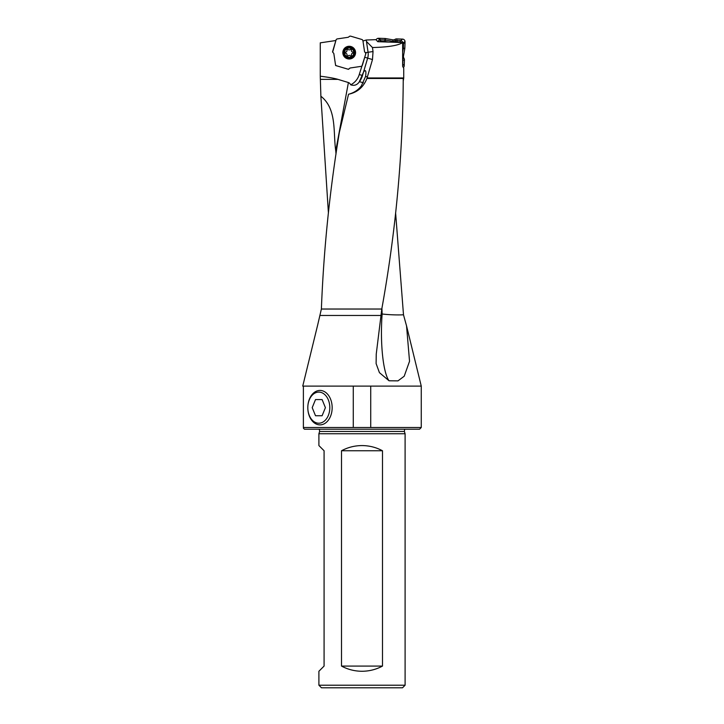 <?xml version="1.0" encoding="UTF-8"?>
<svg xmlns="http://www.w3.org/2000/svg" width="724" height="724" viewBox="0 0 724 724"><rect width="100%" height="100%" fill="white"/><g stroke="black" fill="none" stroke-linecap="round" stroke-linejoin="round"><path stroke-width="1.09" d="M332.732 51.875L335.891 40.517L320.261 42.843L320.261 76.21A583.435 20.363 180 0 1 337.981 79.369L348.407 82.545A171.968 20.363 -79.5 0 1 350.724 84.808C354.172 85.975 356.995 85.052 359.176 82.056L363.475 72.246A15.403 2.543 106.5 0 1 365.575 70.916A15.403 2.543 106.5 0 1 365.575 76.409L361.357 85.93C358.118 90.093 353.846 92.862 348.543 94.238C357.348 92.419 363.466 87.17 366.914 78.473L372.489 59.558L373.032 51.531L372.462 47.531L366.471 41.476L366.253 40.01L362.968 41.006L364.579 51.811L365.937 53.35L359.258 74.536A16.969 16.969 0 0 1 350.724 84.808M366.253 40.01L375.901 39.657L377.801 41.702L402.644 42.571L402.644 66.364L403.739 68.246L403.739 77.966L367.177 77.966M332.506 51.92L333.818 53.467L335.619 65.513L348.479 69.332L350.027 68.02L361.71 66.273M406.553 325.9L421.259 386.109L302.741 386.109L317.447 325.9M317.456 325.909L321.384 309.03C323.655 250.124 329.646 191.208 339.366 132.293L348.543 94.238M389.05 380.779L397.974 380.878L404.2 376.236L409.54 361.285L406.544 325.909L403.494 314.795A20.363 2.724 2.9 0 1 382.127 314.008C379.874 345.466 383.566 373.674 389.05 380.779L379.43 372.652L376.109 363.584L376.245 354.09L381.005 315.474L320.316 315.474M372.462 47.531C388.218 47.16 398.281 45.503 402.644 42.571M320.261 76.21L320.877 96.229C337.194 109.034 333.013 132.601 335.755 150.827L336.017 154.103M395.603 212.775L403.494 314.795M328.415 212.928L320.877 96.229M366.914 78.473L403.232 78.473L403.232 81.043C402.671 157.045 395.521 233.047 381.783 309.03L381.005 315.474M403.232 81.043L403.739 77.966M405.096 685.212L402.508 687.8L321.492 687.8L318.904 685.212L405.096 685.212L405.096 433.739L318.904 433.739L318.904 445.577L324.081 450.753L324.081 666.08L318.904 671.266L318.904 685.212M370.733 386.109L370.733 427.513L421.259 427.513L421.259 386.109M353.267 386.109L353.267 427.513L370.733 427.513M303.383 386.109L303.383 427.513L353.267 427.513M421.259 427.513L419.567 429.205L304.433 429.205L303.383 428.156M362 445.577C354.742 445.613 347.909 447.332 341.511 450.753L341.511 666.08C347.909 669.501 354.742 671.229 362 671.266C369.258 671.229 376.091 669.501 382.489 666.08L382.489 450.753C376.091 447.332 369.258 445.613 362 445.577M382.489 450.753L341.511 450.753M382.489 666.08L341.511 666.08M366.471 41.476L368.082 52.264A13.575 13.575 0 0 1 367.665 58.128L362.507 75.495L359.258 74.536M359.448 81.694A20.363 20.363 0 0 0 362.507 75.495A20.363 20.363 0 0 1 359.448 81.694A20.363 2.407 -169.5 0 1 363.394 82.835M348.036 49.422A0.643 0.643 0 0 0 346.959 50.056A1.62 1.62 0 0 1 345.837 52.038A0.643 0.643 0 0 0 345.846 53.286A1.62 1.62 0 0 1 347.004 55.25A0.643 0.643 0 0 0 348.081 55.866A1.62 1.62 0 0 1 350.362 55.848A0.643 0.643 0 0 0 351.439 55.223A1.62 1.62 0 0 1 352.561 53.232A0.643 0.643 0 0 0 352.552 51.992A1.62 1.62 0 0 1 351.402 50.019A0.643 0.643 0 0 0 350.316 49.413A1.62 1.62 0 0 1 348.036 49.422M349.167 48.01A4.625 4.625 0 0 1 353.222 54.924A4.625 4.625 0 0 1 345.212 54.979A4.625 4.625 0 0 1 349.167 48.01M349.158 46.951A5.683 5.683 0 0 1 354.145 55.44A5.683 5.683 0 0 1 344.298 55.513A5.683 5.683 0 0 1 349.158 46.951M405.042 42.245L405.042 41.567L403.503 43.675L405.042 42.245A1.412 1.357 -43 0 1 405.042 42.291L403.503 43.675M402.644 52.291L403.349 48.137L404.834 48.3L405.042 42.291M404.834 48.3A2.769 2.715 6 0 1 404.788 48.671L402.644 48.418M402.644 56.083L403.512 55.92L404.788 48.671M403.512 55.92A3.466 3.394 169.5 0 0 403.938 58.219L402.644 58.454M402.644 58.762L403.938 58.219M404.046 58.4A2.769 2.715 -14.5 0 1 404.426 59.866L402.924 60.255L402.644 58.97M402.644 64.834L402.788 64.165L404.227 65.694L404.426 59.866M404.227 65.694A2.815 2.715 47 0 1 403.521 67.413M376.1 39.874A2.815 2.715 -133 0 1 378.145 38.3A1.412 1.357 -133 0 1 378.353 38.282L380.462 39.82L378.353 38.282M379.032 38.282A1.412 1.357 -133 0 1 379.077 38.282L380.462 39.82M402.644 43.802L403.476 42.806L401.241 40.571L396.942 40.399L393.141 41.386L384.933 39.974L385.087 38.49L379.077 38.282M385.087 38.49A2.769 2.715 -84 0 1 385.458 38.535L385.295 40.01M392.996 41.368L392.707 39.811L385.458 38.535M392.707 39.811A3.466 3.394 79.5 0 0 395.005 39.386L395.295 40.942M395.576 40.779L395.005 39.386M395.186 39.277A2.769 2.715 -104.5 0 1 396.652 38.897L397.042 40.399M400.951 40.535L402.49 39.105L396.652 38.897M402.49 39.105A2.815 2.715 -43 0 1 405.024 41.359A1.412 1.357 -43 0 1 405.042 41.567M402.644 48.092L403.349 48.164L403.503 43.721M401.259 42.526A3.502 2.715 -43 0 0 399.748 41.965L397.331 41.874A3.167 2.715 -104.5 0 0 396.037 42.209L395.829 42.336M388.562 42.083L385.123 41.476A3.14 2.715 -84 0 0 384.797 41.44L384.951 39.974L380.507 39.82M384.797 41.44L381.177 41.313A3.502 2.715 -133 0 0 379.629 41.766M381.177 41.313L379.792 39.829L377.566 41.458M402.788 64.165L402.924 60.255M364.887 52.173L365.312 52.671A1.738 1.692 -12 0 1 365.638 54.219L362.38 65.205A1.738 1.692 49 0 1 361.032 66.382L350.497 67.947A1.729 1.692 -114.5 0 0 349.665 68.328L349.167 68.744A1.738 1.692 78 0 1 347.62 69.079L336.633 65.821A1.738 1.692 139 0 1 335.456 64.463L333.891 53.938A1.729 1.692 -24.5 0 0 333.511 53.096L333.094 52.608A1.738 1.692 168 0 1 332.759 51.051L336.017 40.073A1.738 1.692 -131 0 1 337.375 38.897L347.9 37.331A1.729 1.692 65.5 0 0 348.742 36.951L349.23 36.526A1.738 1.692 -102 0 1 350.787 36.2L361.765 39.458A1.738 1.692 -41 0 1 362.941 40.806L364.507 51.341A1.729 1.692 155.5 0 0 364.851 52.128M349.366 46.282A6.362 6.362 0 0 1 354.624 55.965A6.362 6.362 0 0 1 343.61 55.676A6.362 6.362 0 0 1 349.366 46.282M318.804 392.1A15.557 10.996 -90 0 0 309.284 415.431A15.557 10.996 -90 0 0 328.334 415.431A15.557 10.996 -90 0 0 318.804 392.1M312.207 407.657L315.51 399.576L322.108 399.576L325.402 407.657L322.108 415.739L315.51 415.739L312.207 407.657M319.981 390.435A17.222 12.181 90 0 1 320.424 390.444A17.222 12.181 90 0 1 332.162 407.657A17.222 12.181 90 0 1 320.424 424.87A17.222 12.181 90 0 1 307.809 407.657A17.222 12.181 90 0 1 319.981 390.435M373.032 51.531L365.33 52.68M372.489 59.558L364.742 57.259M381.783 309.03L321.384 309.03M319.347 429.205L319.628 431.45L404.372 431.45L404.653 429.205M367.484 76.979L365.575 76.409M381.919 308.261L382.127 314.008M348.407 82.545L335.755 150.827M320.786 79.369L337.981 79.369M403.476 42.806L405.024 41.359M399.748 41.965L401.241 40.571M379.593 39.847L378.145 38.3M396.942 40.399L397.331 41.874M395.168 41.015L395.404 42.318M396.037 42.209L395.657 40.725M393.295 42.245L393.141 41.386M385.277 40.01L385.123 41.476M349.366 46.463A6.172 6.172 0 0 0 343.773 55.585A6.172 6.172 0 0 0 354.461 55.866A6.172 6.172 0 0 0 349.366 46.463M319.628 431.45L318.904 433.739M404.372 431.45L405.096 433.739"/></g></svg>
